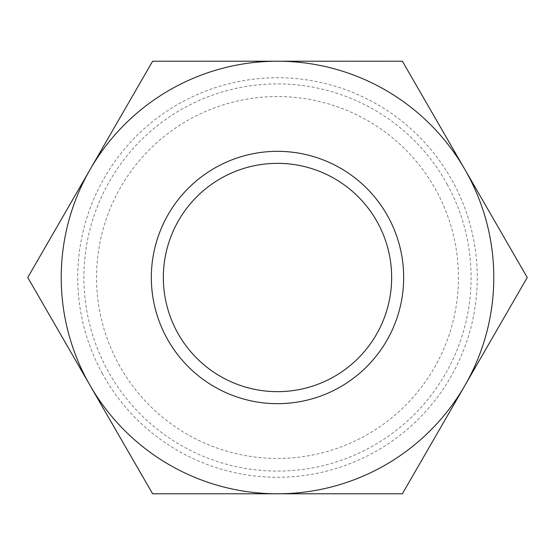 <?xml version="1.0" encoding="UTF-8"?>
<svg xmlns="http://www.w3.org/2000/svg" width="555" height="555" viewBox="0 0 555 555"><rect width="100%" height="100%" fill="white"/><g stroke="black" fill="none" stroke-linecap="round" stroke-linejoin="round"><path stroke-width="0.42" stroke-dasharray="2.77 2.08" d="M464.812 169.358L527.25 277.5L464.812 385.642A216.29 216.29 0 0 0 277.5 61.21L402.375 61.21L464.812 169.358M159.34 61.21L277.5 61.21A216.29 216.29 0 0 0 90.188 169.358L152.625 61.21L159.34 61.21M174.131 61.328L197.989 61.328M210.824 61.328L242.348 61.328M226.731 61.328L216.152 61.21M264.638 61.21L244.033 61.328L264.638 61.328M244.033 61.328L279.387 61.328M284.847 61.21L310.738 61.21M344.933 61.21L317.183 61.328L344.933 61.328M317.183 61.328L328.331 61.328M355.616 61.21L381.452 61.328L355.616 61.328M369.72 61.21L366.529 61.21L369.72 61.328M362.699 61.21L381.452 61.328M351.606 61.21L352.654 61.21L351.606 61.328M27.75 277.5L90.188 169.358A216.29 216.29 0 0 0 381.195 467.31A216.29 216.29 0 0 0 464.812 385.642L402.375 493.79L152.625 493.79L27.75 277.5M102.189 373.272A199.758 199.758 0 0 0 373.272 452.811A199.758 199.758 0 0 0 452.811 181.728A199.758 199.758 0 0 0 181.728 102.189A199.758 199.758 0 0 0 102.189 373.272M50.026 316.086L41.105 300.387M94.988 393.967L101.204 404.727L95.092 393.904M134.539 462.461L130.043 454.441M424.651 455.204L415.522 470.779M469.613 377.324L475.829 366.564L469.509 377.261M509.164 308.83L504.46 316.732M359.737 61.21L357.822 61.21L359.737 61.21M357.184 61.21L357.822 61.21L357.184 61.328M41.001 300.449L52.711 320.499L38.316 295.558M141.976 475.108L136.259 465.201M415.626 470.841L427.128 450.674L412.733 475.607M516.393 296.065L510.676 305.971M370.303 61.21L373.265 61.328L370.303 61.21M373.265 61.21L375.18 61.328L373.265 61.21M375.18 61.21L375.874 61.328L375.18 61.21M267.892 61.328L255.466 61.328L267.892 61.21M53.238 321.407L52.711 320.499L53.134 321.463M107.025 414.571L104.354 409.944M86.622 379.225L73.676 356.803L86.622 379.225M58.553 330.607L59.128 331.613M110.625 420.808L123.633 443.327L110.521 420.863M427.655 449.765L427.128 450.674L427.759 449.827M481.442 356.601L478.771 361.222M461.038 391.948L448.093 414.37L461.038 391.948M432.969 440.566L433.545 439.56M485.042 350.365L498.05 327.839L485.146 350.427M104.25 410.006L102.238 406.274M102.134 406.336L94.197 392.35M94.093 392.406L92.075 388.68M91.97 388.736L89.348 383.949M86.518 379.287L73.572 356.858M59.024 331.668L56.575 327.186M56.471 327.249L55.764 325.778M55.66 325.841L58.448 330.662M70.45 351.218L64.879 341.568M64.775 341.623L66.357 344.128M115.676 429.556L114.226 427.038M114.122 427.1L107.871 416.028M478.875 361.284L476.655 364.899M476.759 364.954L468.614 378.822M468.718 378.885L466.491 382.492M466.595 382.555L463.765 387.217M461.143 392.003L448.197 414.432M433.649 439.622L430.992 443.986M431.096 444.042L430.18 445.394M430.285 445.45L433.073 440.621M444.867 419.948L439.296 429.605M439.4 429.667L440.774 427.038M490.093 341.616L488.643 344.128M488.747 344.19L482.288 355.144M388.223 217.012A126.172 126.172 0 0 0 217.012 166.778A126.172 126.172 0 0 0 166.778 337.988A126.172 126.172 0 0 0 337.988 388.223A126.172 126.172 0 0 0 388.223 217.012M377.677 222.77A114.15 114.15 0 0 0 222.77 177.322A114.15 114.15 0 0 0 177.322 332.23A114.15 114.15 0 0 0 332.23 377.677A114.15 114.15 0 0 0 377.677 222.77M447.392 184.683A193.598 193.598 0 0 0 184.683 107.608A193.598 193.598 0 0 0 107.608 370.317A193.598 193.598 0 0 0 370.317 447.392A193.598 193.598 0 0 0 447.392 184.683M118.701 364.253A180.951 180.951 0 0 0 364.253 436.299A180.951 180.951 0 0 0 436.299 190.747A180.951 180.951 0 0 0 190.747 118.701A180.951 180.951 0 0 0 118.701 364.253"/><path stroke-width="0.83" d="M527.25 277.5L402.375 493.79L152.625 493.79L27.75 277.5L90.188 169.358A216.29 216.29 0 0 1 464.812 169.358A216.29 216.29 0 0 1 277.5 493.79A216.29 216.29 0 0 1 90.188 169.358L152.625 61.21L402.375 61.21L527.25 277.5M197.989 61.21L174.131 61.21M216.152 61.21L210.824 61.21M242.348 61.21L226.731 61.21M279.387 61.21L244.033 61.21M310.738 61.21L284.847 61.21M328.331 61.21L317.183 61.21M381.452 61.21L366.529 61.21M38.212 295.621L50.026 316.086M89.244 384.011L106.921 414.634M129.939 454.503L134.539 462.461M412.837 475.67L424.651 455.204M463.869 387.279L481.546 356.657M504.564 316.787L509.164 308.83M366.203 61.21L362.699 61.21M73.572 356.858L86.518 379.287M66.253 344.19L70.346 351.28M107.767 416.09L115.572 429.612M136.155 465.263L141.872 475.163M448.197 414.432L461.143 392.003M440.878 427.1L444.971 420.01M482.392 355.2L490.197 341.679M510.78 306.027L516.497 296.127M166.778 337.988A126.172 126.172 0 0 0 337.988 388.223A126.172 126.172 0 0 0 388.223 217.012A126.172 126.172 0 0 0 217.012 166.778A126.172 126.172 0 0 0 166.778 337.988M177.322 332.23A114.15 114.15 0 0 0 332.23 377.677A114.15 114.15 0 0 0 377.677 222.77A114.15 114.15 0 0 0 222.77 177.322A114.15 114.15 0 0 0 177.322 332.23"/></g></svg>
